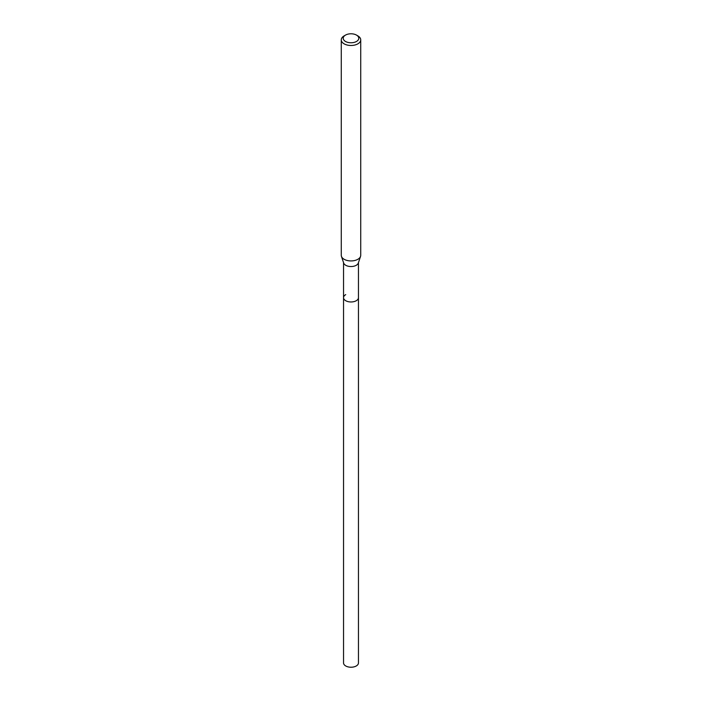 <?xml version="1.0" encoding="UTF-8"?>
<svg xmlns="http://www.w3.org/2000/svg" width="702" height="702" viewBox="0 0 702 702"><rect width="100%" height="100%" fill="white"/><g stroke="black" fill="none" stroke-linecap="round" stroke-linejoin="round"><path stroke-width="1.05" d="M343.541 262.645L343.541 662.925A7.459 4.309 0 0 0 348.148 666.9A7.459 4.309 0 0 0 356.274 665.97A7.459 4.309 0 0 0 358.459 662.925L358.459 297.666A7.459 4.309 180 0 1 356.274 300.71A7.459 4.309 180 0 1 348.148 301.641A7.459 4.309 180 0 1 343.541 297.666A7.459 4.309 180 0 1 345.726 294.621M360.547 256.379L358.318 263.048A7.459 4.309 180 0 1 356.274 265.277A7.459 4.309 180 0 1 348.815 266.348A7.459 4.309 180 0 1 343.682 263.048L341.453 256.379A9.723 5.616 0 0 0 348.148 260.679A9.723 5.616 0 0 0 357.88 259.284A9.723 5.616 0 0 0 360.547 256.379A9.723 5.616 0 0 0 360.723 255.317L360.723 39.865A9.723 5.616 180 0 1 357.88 43.831A9.723 5.616 180 0 1 347.279 45.051A9.723 5.616 180 0 1 341.277 39.865A9.723 5.616 180 0 1 344.12 35.89L345.498 35.1A7.783 4.493 180 0 1 356.502 35.1A7.783 4.493 180 0 1 356.502 41.453A7.783 4.493 180 0 1 345.498 41.453A7.783 4.493 180 0 1 345.498 35.1L344.12 35.89M343.541 297.666A7.459 4.309 0 0 0 348.148 301.641A7.459 4.309 0 0 0 356.274 300.71A7.459 4.309 0 0 0 358.459 297.666L358.459 262.645M341.277 39.865L341.277 255.317A9.723 5.616 0 0 0 341.453 256.379M356.502 35.1L357.88 35.89A9.723 5.616 180 0 1 360.723 39.865"/></g></svg>
